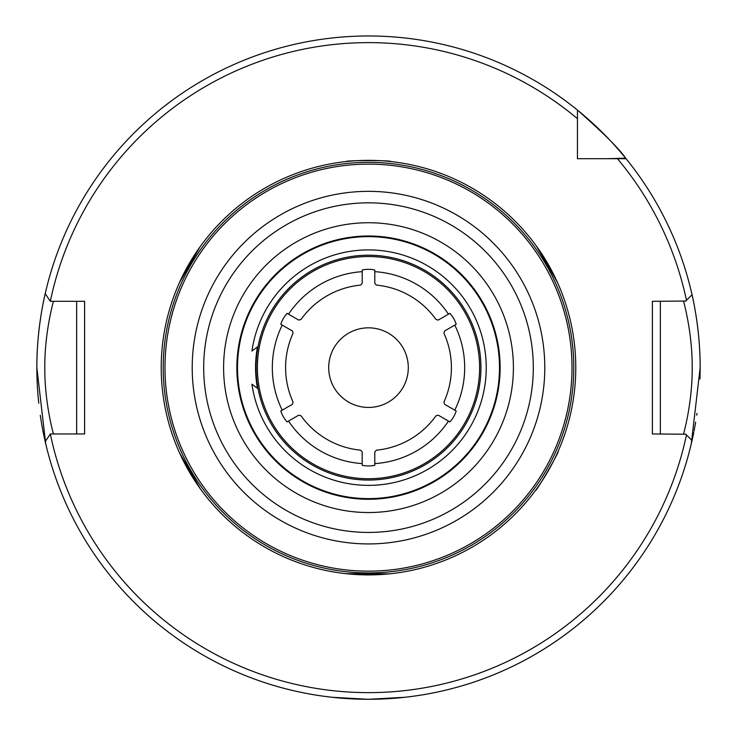 <?xml version="1.0" encoding="UTF-8"?>
<svg xmlns="http://www.w3.org/2000/svg" width="737" height="737" viewBox="0 0 737 737"><rect width="100%" height="100%" fill="white"/><g stroke="black" fill="none" stroke-linecap="round" stroke-linejoin="round"><path stroke-width="1.11" d="M357.915 699.109L332.055 697.276L367.993 699.284M367.33 699.284L358.09 699.118M480.929 367.634A112.429 112.429 0 0 1 368.5 480.063A112.429 112.429 0 0 1 256.071 367.634A112.429 112.429 0 0 1 368.5 255.205A112.429 112.429 0 0 1 480.929 367.634A112.429 112.429 0 0 0 368.5 255.205A112.429 112.429 0 0 0 256.071 367.634M683.549 433.964C683.31 434.876 692.494 403.075 692.19 367.634C692.494 332.23 683.31 300.355 683.549 301.304M328.702 367.634A39.798 39.798 0 0 1 368.5 327.836A39.798 39.798 0 0 1 408.298 367.634A39.798 39.798 0 0 1 368.5 407.432A39.798 39.798 0 0 1 328.702 367.634M45.703 443.748L36.85 367.634A331.65 331.65 0 0 0 38.766 403.222M40.295 415.336A331.65 331.65 0 0 0 45.215 441.647L50.3 433.964L84.608 433.964L84.608 301.304L50.3 301.304L45.215 293.612A331.65 331.65 0 0 1 577.439 110.071C603.686 133.286 619.753 149.316 625.639 158.179A331.65 331.65 0 0 1 626.054 158.695A331.65 331.65 0 0 1 692.043 294.754L686.469 300.318A325.017 325.017 0 0 0 617.459 158.695L626.054 158.695A331.65 331.65 0 0 1 700.15 367.634L691.297 443.748M50.328 433.964A325.017 325.017 0 0 0 686.469 434.941L692.043 440.514A331.65 331.65 0 0 1 45.215 441.647A331.65 331.65 0 0 0 693.793 432.241M694.042 430.97A331.65 331.65 0 0 0 695.636 422.135M696.723 415.189A331.65 331.65 0 0 0 696.99 413.337M699.957 379.03A331.65 331.65 0 0 0 692.043 294.754M368.5 699.284L404.945 697.276L382.42 698.989M293.05 333.262A82.912 82.912 0 0 0 293.05 402.006L292.442 404.272L280.797 410.988A29.848 29.848 0 0 0 287.098 421.905L298.743 415.18L301.009 415.788A82.912 82.912 0 0 0 360.54 450.16L362.199 451.818L362.199 465.268A29.848 29.848 0 0 0 374.801 465.268L374.801 451.818L376.46 450.16A82.912 82.912 0 0 0 435.991 415.788L438.257 415.18L449.902 421.905A29.848 29.848 0 0 0 456.203 410.988L444.558 404.272L443.95 402.006A82.912 82.912 0 0 0 443.95 333.262L444.558 330.996L456.203 324.271A29.848 29.848 0 0 0 449.902 313.354L438.257 320.079L435.991 319.471A82.912 82.912 0 0 0 376.46 285.099L374.801 283.441L374.801 270A29.848 29.848 0 0 0 362.199 270L362.199 283.441L360.54 285.099A82.912 82.912 0 0 0 301.009 319.471L298.743 320.079L287.098 313.354A29.848 29.848 0 0 0 280.797 324.271L292.442 330.996L293.05 333.262M577.439 140.749L577.439 145.281M36.85 367.634A331.65 331.65 0 0 1 45.215 293.612A331.65 331.65 0 0 0 36.85 367.634C36.629 322.419 47.693 284.067 45.482 292.451L45.593 291.981M700.15 367.634C700.371 322.419 689.307 284.067 691.518 292.451L691.407 291.981M685.742 434.213L652.392 433.964L652.392 301.304L685.742 301.055M625.639 158.179A331.65 331.65 0 0 0 577.439 110.071A331.65 331.65 0 0 1 625.639 158.179L607.316 158.695M686.469 434.941L685.493 433.964M685.493 301.304L686.469 300.318M45.215 293.612A331.65 331.65 0 0 1 577.439 110.071L577.439 158.695L617.459 158.695M660.352 301.304L660.352 433.964M53.451 301.304C53.69 300.355 44.506 332.212 44.81 367.616C44.506 403.056 53.69 434.876 53.451 433.964M76.648 433.964L76.648 301.304M236.863 367.634A131.637 131.637 0 0 1 368.5 235.997A131.637 131.637 0 0 1 500.137 367.634A131.637 131.637 0 0 1 368.5 499.271A131.637 131.637 0 0 1 236.863 367.634M573.791 367.634A205.291 205.291 0 0 1 368.5 572.925A205.291 205.291 0 0 1 163.209 367.634A205.291 205.291 0 0 1 368.5 162.343A205.291 205.291 0 0 1 573.791 367.634A205.291 205.291 0 0 0 368.5 162.343A205.291 205.291 0 0 0 163.209 367.634M575.781 367.634A207.281 207.281 0 0 1 368.5 574.915A207.281 207.281 0 0 1 161.219 367.634A207.281 207.281 0 0 1 368.5 160.353A207.281 207.281 0 0 1 575.781 367.634A207.281 207.281 0 0 0 368.5 160.353A207.281 207.281 0 0 0 161.219 367.634M201.284 490.133L200.611 489.202M200.317 488.788L179.727 453.246M179.487 452.711L178.805 451.191M558.195 451.191C560.037 450.648 536.186 491.975 535.716 490.133M390.978 573.69L389.836 573.81M389.329 573.865L346.022 573.69M178.805 284.067L179.275 283.017M179.478 282.557L199.967 246.959M200.317 246.48L201.284 245.135M535.716 245.135L536.389 246.066M536.683 246.471L557.273 282.022M557.513 282.557L558.195 284.067M346.022 161.578C344.63 160.242 392.342 160.242 390.978 161.578M497.724 345.119L498.452 349.835M465.038 278.826L468.207 282.4M401.702 240.732L406.29 242.022M327.827 242.924L332.387 241.533M266.858 284.712L269.945 281.073M238.171 352.83L238.797 348.104M489.386 418.561L487.452 422.918M442.661 475.826L438.681 478.451M372.388 498.746L367.625 498.802M300.889 480.036L296.845 477.502M250.847 425.636L248.82 421.324M480.708 436.461A6.393 6.393 23.5 0 0 480.773 435.134M476.728 441.435A6.393 6.393 23.5 0 0 477.908 440.827M487.286 424.355A6.393 6.393 23.5 0 0 487.231 422.992M483.933 429.579A6.393 6.393 23.5 0 0 485.057 428.814M489.838 417.022A6.393 6.393 23.5 0 0 490.888 416.092M492.565 411.633A6.393 6.393 23.5 0 0 492.38 410.242M494.38 403.913A6.393 6.393 23.5 0 0 495.338 402.844M496.489 398.395A6.393 6.393 23.5 0 0 496.167 396.994M494.011 330.093A6.393 6.393 -9.2 0 0 494.241 328.684M492.804 324.317A6.393 6.393 -9.2 0 0 491.782 323.313M453.789 268.204A6.393 6.393 -41.9 0 0 453.218 266.886M449.653 263.984A6.393 6.393 -41.9 0 0 448.243 263.699M386.492 237.876A6.393 6.393 -74.7 0 0 385.304 237.074M380.734 236.568A6.393 6.393 -74.7 0 0 379.398 237.084M313.483 248.747A6.393 6.393 -107.4 0 0 312.046 248.719M307.937 250.755A6.393 6.393 -107.4 0 0 307.089 251.916M257.941 297.361A6.393 6.393 -140.1 0 0 256.716 298.117M254.357 302.05A6.393 6.393 -140.1 0 0 254.274 303.487M237.498 368.288A6.393 6.393 -172.9 0 0 236.881 369.578M237.028 374.175A6.393 6.393 -172.9 0 0 237.729 375.428M258.65 439.003A6.393 6.393 154.4 0 0 258.825 440.431M261.432 444.218A6.393 6.393 154.4 0 0 262.704 444.89M314.681 487.065A6.393 6.393 121.7 0 0 315.593 488.17M319.83 489.939A6.393 6.393 121.7 0 0 321.268 489.819M387.791 497.208A6.393 6.393 89 0 0 389.164 497.641M393.687 496.839A6.393 6.393 89 0 0 394.82 495.964M454.784 466.208A6.393 6.393 56.2 0 0 456.166 465.83M459.538 462.707A6.393 6.393 56.2 0 0 460.026 461.362M497.272 343.58A6.393 6.393 -9.2 0 0 497.659 342.235M496.655 337.574A6.393 6.393 -9.2 0 0 495.752 336.505M463.831 277.775A6.393 6.393 -41.9 0 0 463.426 276.43M460.063 273.058A6.393 6.393 -41.9 0 0 458.718 272.644M400.117 240.502A6.393 6.393 -74.7 0 0 399.049 239.589M394.396 238.567A6.393 6.393 -74.7 0 0 393.042 238.954M326.362 243.588A6.393 6.393 -107.4 0 0 324.98 243.403M320.503 245.062A6.393 6.393 -107.4 0 0 319.572 246.112M265.993 286.067A6.393 6.393 -140.1 0 0 264.721 286.656M261.856 290.461A6.393 6.393 -140.1 0 0 261.644 291.852M238.162 354.433A6.393 6.393 -172.9 0 0 237.415 355.612M237.065 360.375A6.393 6.393 -172.9 0 0 237.636 361.655M251.722 426.99A6.393 6.393 154.4 0 0 251.722 428.39M254.007 432.582A6.393 6.393 154.4 0 0 255.177 433.356M302.345 480.708A6.393 6.393 121.7 0 0 303.11 481.878M307.292 484.172A6.393 6.393 121.7 0 0 308.702 484.191M373.981 498.516A6.393 6.393 89 0 0 375.262 499.096M380.016 498.765A6.393 6.393 89 0 0 381.204 498.019M443.877 474.775A6.393 6.393 56.2 0 0 445.259 474.573M449.082 471.717A6.393 6.393 56.2 0 0 449.681 470.446M499.096 351.125A6.393 6.393 -9.2 0 0 498.313 350.011M499.096 357.344A6.393 6.393 -9.2 0 0 499.631 356.091M469.441 283.137A6.393 6.393 -41.9 0 0 468.179 282.63M472.804 288.37A6.393 6.393 -41.9 0 0 472.574 287.025M407.736 241.985A6.393 6.393 -74.7 0 0 406.4 242.233M413.393 244.564A6.393 6.393 -74.7 0 0 412.471 243.56M333.575 240.713A6.393 6.393 -107.4 0 0 332.59 241.653M339.729 239.829A6.393 6.393 -107.4 0 0 338.412 239.479M270.507 279.738A6.393 6.393 -140.1 0 0 270.175 281.064M275.196 275.675A6.393 6.393 -140.1 0 0 273.906 276.089M238.539 346.676A6.393 6.393 -172.9 0 0 238.981 347.965M240.29 340.715A6.393 6.393 -172.9 0 0 239.433 341.765M247.844 420.265A6.393 6.393 154.4 0 0 248.913 421.113M246.094 414.295A6.393 6.393 154.4 0 0 245.937 415.65M295.454 477.143A6.393 6.393 121.7 0 0 296.808 477.272M290.756 473.071A6.393 6.393 121.7 0 0 291.355 474.296M366.252 499.253A6.393 6.393 89 0 0 367.468 498.627M360.098 498.369A6.393 6.393 89 0 0 361.268 499.069M437.769 479.575A6.393 6.393 56.2 0 0 438.451 478.396M432.112 482.155A6.393 6.393 56.2 0 0 433.476 482.118M500.11 364.87A6.393 6.393 -9.2 0 0 499.446 363.719M499.456 371.208A6.393 6.393 -9.2 0 0 500.11 370.057M477.723 294.155A6.393 6.393 -41.9 0 0 476.544 293.547M480.598 299.839A6.393 6.393 -41.9 0 0 480.533 298.513M420.661 246.775A6.393 6.393 -74.7 0 0 419.335 246.895M426.152 250A6.393 6.393 -74.7 0 0 425.378 248.922M347.044 237.756A6.393 6.393 -107.4 0 0 345.994 238.576M353.401 237.507A6.393 6.393 -107.4 0 0 352.166 237.01M280.235 269.972A6.393 6.393 -140.1 0 0 279.793 271.234M285.449 266.324A6.393 6.393 -140.1 0 0 284.141 266.582M241.45 333.198A6.393 6.393 -172.9 0 0 241.754 334.497M243.855 327.311A6.393 6.393 -172.9 0 0 242.897 328.232M242.998 407.358A6.393 6.393 154.4 0 0 243.965 408.28M241.847 401.094A6.393 6.393 154.4 0 0 241.533 402.384M284.399 468.898A6.393 6.393 121.7 0 0 285.707 469.156M280.042 464.255A6.393 6.393 121.7 0 0 280.484 465.517M352.498 498.295A6.393 6.393 89 0 0 353.732 497.797M346.326 496.747A6.393 6.393 89 0 0 347.376 497.558M425.682 486.199A6.393 6.393 56.2 0 0 426.456 485.121M419.648 488.235A6.393 6.393 56.2 0 0 420.974 488.364M498.737 386.759A6.393 6.393 23.5 0 0 498.166 386.262M498.442 384.226A6.393 6.393 23.5 0 0 499.124 383.931M474.527 289.623A6.393 6.393 -9.2 0 0 474.029 289.678M341.581 238.779A6.393 6.393 -74.7 0 0 341.424 239.258M276.191 273.786A6.393 6.393 -107.4 0 0 276.32 274.275M244.785 412.609A6.393 6.393 -172.9 0 0 245.283 412.702M288.747 472.353A6.393 6.393 154.4 0 0 289.208 472.159M430.629 483.684A6.393 6.393 89 0 0 430.648 483.177M486.788 311.336A6.393 6.393 -9.2 0 0 487.194 310.719M437.575 256.319A6.393 6.393 -41.9 0 0 437.585 255.582M366.427 236.651A6.393 6.393 -74.7 0 0 366.04 236.015M295.942 258.558A6.393 6.393 -107.4 0 0 295.279 258.245M248.489 315.104A6.393 6.393 -140.1 0 0 247.761 315.196M239.138 388.325A6.393 6.393 -172.9 0 0 238.576 388.795M270.866 454.978A6.393 6.393 154.4 0 0 270.645 455.678M333.585 493.891A6.393 6.393 121.7 0 0 333.778 494.61M407.386 492.731A6.393 6.393 89 0 0 407.939 493.219M468.852 451.845A6.393 6.393 56.2 0 0 469.58 451.965M488.401 313.308A6.393 6.393 -9.2 0 0 487.654 313.207M439.998 257.102A6.393 6.393 -41.9 0 0 439.316 257.425M368.896 235.997A6.393 6.393 -74.7 0 0 368.491 236.632A131.002 131.002 0 0 1 499.502 367.634A131.002 131.002 0 0 1 368.5 498.636A131.002 131.002 0 0 1 237.498 367.634A131.002 131.002 0 0 1 368.5 236.632M297.665 256.679A6.393 6.393 -107.4 0 0 297.665 257.434M248.922 312.589A6.393 6.393 -140.1 0 0 249.336 313.225M238.152 385.976A6.393 6.393 -172.9 0 0 238.834 386.289M268.756 453.541A6.393 6.393 154.4 0 0 269.502 453.43M331.033 493.827A6.393 6.393 121.7 0 0 331.604 493.329M405.212 494.048A6.393 6.393 89 0 0 405.414 493.32M467.728 454.13A6.393 6.393 56.2 0 0 467.516 453.412M489.018 419.408A6.393 6.393 23.5 0 0 489.534 419.381M465.664 279.507A6.393 6.393 -41.9 0 0 465.858 279.028M402.595 240.971A6.393 6.393 -74.7 0 0 402.494 240.465M267.448 284.003A6.393 6.393 -140.1 0 0 266.941 283.883M238.272 351.908A6.393 6.393 -172.9 0 0 237.784 352.083M300.106 479.557A6.393 6.393 121.7 0 0 300.051 480.073M498.636 347.818A6.393 6.393 -9.2 0 0 498.138 347.652M467.267 280.604A6.393 6.393 -41.9 0 0 466.751 280.733M330.369 241.644A6.393 6.393 -107.4 0 0 330.268 242.16M268.305 282.262A6.393 6.393 -140.1 0 0 268.498 282.741M249.217 423.305A6.393 6.393 154.4 0 0 249.742 423.333M369.596 499.262A6.393 6.393 89 0 0 369.827 498.792M440.588 477.779A6.393 6.393 56.2 0 0 440.533 477.254M257.48 388.316A112.927 112.927 0 0 1 257.48 346.943M258.07 346.51L251.934 351.052A117.736 117.736 0 0 1 368.5 249.898A117.736 117.736 0 0 1 486.236 367.634A117.736 117.736 0 0 1 368.5 485.37A117.736 117.736 0 0 1 251.934 384.217L258.07 388.758M257.397 367.634A111.103 111.103 0 0 0 368.5 478.737A111.103 111.103 0 0 0 479.603 367.634A111.103 111.103 0 0 0 368.5 256.531A111.103 111.103 0 0 0 257.397 367.634M282.234 410.159A96.178 96.178 0 0 1 282.234 325.1M443.95 402.006A82.912 82.912 0 0 0 443.95 333.262M448.465 421.076A96.178 96.178 0 0 1 374.801 463.601M454.766 325.1A96.178 96.178 0 0 1 454.766 410.159M435.991 319.471A82.912 82.912 0 0 0 376.46 285.099M374.801 271.658A96.178 96.178 0 0 1 448.465 314.192M360.54 285.099A82.912 82.912 0 0 0 301.009 319.471M288.536 314.192A96.178 96.178 0 0 1 362.199 271.658M285.587 367.634A82.912 82.912 0 0 0 293.05 402.006M301.009 415.788A82.912 82.912 0 0 0 360.54 450.16M362.199 463.601A96.178 96.178 0 0 1 288.536 421.076M577.439 118.675A325.017 325.017 0 0 0 50.328 301.304M223.597 367.634A144.903 144.903 0 0 1 368.5 222.731A144.903 144.903 0 0 1 513.403 367.634A144.903 144.903 0 0 1 368.5 512.537A144.903 144.903 0 0 1 223.597 367.634M164.987 367.634A203.513 203.513 0 0 0 368.5 571.147A203.513 203.513 0 0 0 572.013 367.634A203.513 203.513 0 0 0 368.5 164.121A203.513 203.513 0 0 0 164.987 367.634M203.698 367.634A164.802 164.802 0 0 0 368.5 532.427A164.802 164.802 0 0 0 533.302 367.634A164.802 164.802 0 0 0 368.5 202.832A164.802 164.802 0 0 0 203.698 367.634M544.79 367.634A176.29 176.29 0 0 1 368.5 543.924A176.29 176.29 0 0 1 192.21 367.634A176.29 176.29 0 0 1 368.5 191.344A176.29 176.29 0 0 1 544.79 367.634M475.476 443.25A6.633 6.633 23.5 0 0 476.507 442.891L475.476 443.25M480.975 434.802A6.633 6.633 -156.5 0 1 480.994 435.991L480.975 434.802M477.585 441.306A6.633 6.633 -156.5 0 1 476.489 441.795M487.397 422.633A6.633 6.633 -156.5 0 1 487.535 423.839L487.397 422.633M482.947 431.375A6.633 6.633 23.5 0 0 483.979 430.823L482.947 431.375M484.78 429.339A6.633 6.633 -156.5 0 1 483.721 429.957M489.128 418.727A6.633 6.633 23.5 0 0 490.142 417.943L489.128 418.727M492.509 409.855A6.633 6.633 -156.5 0 1 492.758 411.08L492.509 409.855M490.667 416.663A6.633 6.633 -156.5 0 1 489.672 417.418M496.259 396.607A6.633 6.633 -156.5 0 1 496.627 397.814L496.259 396.607M495.172 403.452A6.633 6.633 -156.5 0 1 494.26 404.327M494.306 405.092A6.633 6.633 23.5 0 0 494.896 404.392L493.919 405.451A6.633 6.633 23.5 0 0 494.306 405.092M491.643 322.935A6.633 6.633 170.8 0 1 492.611 323.755L491.643 322.935M494.426 329.282A6.633 6.633 170.8 0 1 494.131 330.517M494.582 331.134A6.633 6.633 -9.2 0 0 494.711 330.222L494.463 331.641A6.633 6.633 -9.2 0 0 494.582 331.134M447.93 263.459A6.633 6.633 138.1 0 1 449.183 263.625L447.921 263.459M453.706 267.291A6.633 6.633 138.1 0 1 454.121 268.489M454.84 268.756A6.633 6.633 -41.9 0 0 454.443 267.927L455.005 269.254A6.633 6.633 -41.9 0 0 454.84 268.756M378.993 237.056A6.633 6.633 105.3 0 1 380.145 236.513L378.993 237.056M385.93 237.157A6.633 6.633 105.3 0 1 386.925 237.931M387.68 237.775A6.633 6.633 -74.7 0 0 386.897 237.286L388.086 238.106A6.633 6.633 -74.7 0 0 387.68 237.775M306.73 252.109A6.633 6.633 72.6 0 1 307.403 251.031L306.73 252.109M312.617 248.443A6.633 6.633 72.6 0 1 313.879 248.562M314.432 248.028A6.633 6.633 -107.4 0 0 313.501 248.037L314.948 248.074A6.633 6.633 -107.4 0 0 314.432 248.028M254.081 303.837A6.633 6.633 39.9 0 1 254.062 302.575L254.081 303.837M257.056 297.573A6.633 6.633 39.9 0 1 258.18 296.993M258.346 296.246A6.633 6.633 -140.1 0 0 257.572 296.753L258.816 296.007A6.633 6.633 -140.1 0 0 258.346 296.246M237.756 375.824A6.633 6.633 7.1 0 1 237.056 374.774L237.756 375.833M236.872 368.951A6.633 6.633 7.1 0 1 237.498 367.846M237.24 367.127A6.633 6.633 -172.9 0 0 236.863 367.975L237.498 366.676A6.633 6.633 -172.9 0 0 237.24 367.127M262.943 445.212A6.633 6.633 -25.6 0 1 261.782 444.697L262.943 445.212M258.475 439.906A6.633 6.633 -25.6 0 1 258.411 438.644M257.803 438.174A6.633 6.633 154.4 0 0 257.95 439.086L257.784 437.649A6.633 6.633 154.4 0 0 257.803 438.174M321.645 489.967A6.633 6.633 -58.3 0 1 320.392 490.16L321.645 489.967M315.021 487.912A6.633 6.633 -58.3 0 1 314.275 486.89M313.511 486.825A6.633 6.633 121.7 0 0 314.128 487.516L313.216 486.392A6.633 6.633 121.7 0 0 313.511 486.825M395.216 495.881A6.633 6.633 -91 0 1 394.267 496.72L395.216 495.881M388.537 497.733A6.633 6.633 -91 0 1 387.358 497.272M386.685 497.632A6.633 6.633 89 0 0 387.57 497.88L386.197 497.429A6.633 6.633 89 0 0 386.685 497.632M460.312 461.076A6.633 6.633 -123.8 0 1 459.971 462.292L460.312 461.076M455.696 466.245A6.633 6.633 -123.8 0 1 454.453 466.493M454.075 467.166A6.633 6.633 56.2 0 0 454.959 466.889L453.568 467.258A6.633 6.633 56.2 0 0 454.075 467.166M497.604 345.404A6.633 6.633 -9.2 0 0 498.028 344.188L497.604 345.404M495.651 336.109A6.633 6.633 170.8 0 1 496.526 337.002L495.651 336.109M497.779 342.834A6.633 6.633 170.8 0 1 497.355 344.004M465.093 279.13A6.633 6.633 -41.9 0 0 464.789 277.877L465.093 279.13M458.423 272.368A6.633 6.633 138.1 0 1 459.639 272.653L458.423 272.368M463.849 276.882A6.633 6.633 138.1 0 1 464.126 278.098M401.914 240.962A6.633 6.633 -74.7 0 0 400.983 240.069L401.914 240.962M392.646 238.88A6.633 6.633 105.3 0 1 393.816 238.456L392.646 238.88M399.647 239.737A6.633 6.633 105.3 0 1 400.541 240.612M328.122 243.007A6.633 6.633 -107.4 0 0 326.86 242.759L328.122 243.007M319.204 246.259A6.633 6.633 72.6 0 1 319.959 245.274L319.204 246.259M325.561 243.201A6.633 6.633 72.6 0 1 326.777 243.45M267.153 284.62A6.633 6.633 -140.1 0 0 265.956 285.09L267.153 284.62M261.414 292.184A6.633 6.633 39.9 0 1 261.515 290.94L261.414 292.184M265.099 286.168A6.633 6.633 39.9 0 1 266.26 285.726M238.364 352.59A6.633 6.633 -172.9 0 0 237.609 353.631L238.364 352.59M237.618 362.051A6.633 6.633 7.1 0 1 237.038 360.955L237.618 362.051M237.471 355.004A6.633 6.633 7.1 0 1 238.208 354M250.893 425.332A6.633 6.633 154.4 0 0 250.82 426.622L250.893 425.332M255.38 433.697A6.633 6.633 -25.6 0 1 254.293 433.089L255.38 433.697M251.446 427.847A6.633 6.633 -25.6 0 1 251.52 426.603M300.76 479.759A6.633 6.633 121.7 0 0 301.396 480.883L300.76 479.759M309.052 484.375A6.633 6.633 -58.3 0 1 307.808 484.449L309.052 484.375M302.575 481.574A6.633 6.633 -58.3 0 1 301.977 480.487M372.13 498.581A6.633 6.633 89 0 0 373.272 499.179L372.13 498.581M381.609 497.972A6.633 6.633 -91 0 1 380.596 498.709L381.609 497.972M374.645 499.124A6.633 6.633 -91 0 1 373.548 498.534M442.357 475.835A6.633 6.633 56.2 0 0 443.637 475.715L442.357 475.835M449.994 470.197A6.633 6.633 -123.8 0 1 449.542 471.367L449.994 470.197M444.761 474.932A6.633 6.633 -123.8 0 1 443.517 475.024M498.258 349.624A6.633 6.633 170.8 0 1 499.023 350.563L498.258 349.624M499.244 359.38A6.633 6.633 -9.2 0 0 499.806 358.357L499.244 359.389M499.677 356.68A6.633 6.633 170.8 0 1 499.133 357.767M469.082 282.704L467.921 282.326A6.633 6.633 138.1 0 1 469.082 282.713M474.029 290.01A6.633 6.633 -41.9 0 0 473.946 288.84L474.029 290.01M472.933 287.504A6.633 6.633 138.1 0 1 473.062 288.711M406.023 242.114A6.633 6.633 105.3 0 1 407.202 241.81L406.023 242.114M415.309 245.283A6.633 6.633 -74.7 0 0 414.609 244.334L415.309 245.283M413.033 243.754A6.633 6.633 105.3 0 1 413.798 244.712M332.203 241.764A6.633 6.633 72.6 0 1 333.032 240.861L332.203 241.764M341.728 239.396A6.633 6.633 -107.4 0 0 340.632 238.981L341.728 239.396M338.992 239.35A6.633 6.633 72.6 0 1 340.144 239.737M269.917 281.368A6.633 6.633 39.9 0 1 270.129 280.161L269.917 281.368M276.651 274.228A6.633 6.633 -140.1 0 0 275.5 274.468L276.651 274.228M274.321 275.666A6.633 6.633 39.9 0 1 275.5 275.371M238.926 348.361A6.633 6.633 7.1 0 1 238.456 347.238L238.926 348.361M240.732 338.716A6.633 6.633 -172.9 0 0 239.893 339.536L240.732 338.716M239.553 341.185A6.633 6.633 7.1 0 1 240.382 340.291M248.074 420.781L249.069 421.472A6.633 6.633 -25.6 0 1 248.065 420.781M245.375 412.379A6.633 6.633 154.4 0 0 245.126 413.531L245.375 412.379M245.716 415.097A6.633 6.633 -25.6 0 1 245.937 413.899M297.14 477.493A6.633 6.633 -58.3 0 1 295.924 477.456L297.14 477.493M289.116 471.846A6.633 6.633 121.7 0 0 289.521 472.942L289.116 471.846M290.866 473.946A6.633 6.633 -58.3 0 1 290.406 472.813M367.864 498.636A6.633 6.633 -91 0 1 366.814 499.262L367.864 498.636M358.062 498.221A6.633 6.633 89 0 0 358.993 498.921L358.062 498.221M360.669 499.032A6.633 6.633 -91 0 1 359.674 498.332M438.791 478.184A6.633 6.633 -123.8 0 1 438.248 479.271L438.791 478.184M430.316 483.131A6.633 6.633 56.2 0 0 431.486 483.223L430.316 483.131M432.951 482.413A6.633 6.633 -123.8 0 1 431.735 482.357M499.373 373.41A6.633 6.633 -9.2 0 0 500.045 372.553L499.373 373.41M499.428 363.332A6.633 6.633 170.8 0 1 500.091 364.327L499.428 363.332M500.101 370.637A6.633 6.633 170.8 0 1 499.437 371.632M481.722 301.737A6.633 6.633 -41.9 0 0 481.823 300.65L481.722 301.737M476.323 293.225A6.633 6.633 138.1 0 1 477.419 293.704L476.323 293.225M480.837 299.01A6.633 6.633 138.1 0 1 480.819 300.208M428.123 250.985A6.633 6.633 -74.7 0 0 427.617 250.018L428.123 250.985M418.975 246.748A6.633 6.633 105.3 0 1 420.154 246.554L418.975 246.748M425.903 249.17A6.633 6.633 105.3 0 1 426.539 250.184M355.593 237.268A6.633 6.633 -107.4 0 0 354.644 236.724L355.593 237.268M345.607 238.65A6.633 6.633 72.6 0 1 346.501 237.848L345.607 238.65M352.747 236.945A6.633 6.633 72.6 0 1 353.824 237.452M287.163 264.942A6.633 6.633 -140.1 0 0 286.076 264.998L287.163 264.942M279.507 271.502A6.633 6.633 39.9 0 1 279.82 270.35L279.507 271.502M284.593 266.204A6.633 6.633 39.9 0 1 285.781 266.057M244.555 325.22A6.633 6.633 -172.9 0 0 243.671 325.855L244.555 325.22M241.662 334.874A6.633 6.633 7.1 0 1 241.303 333.732L241.662 334.874M243.072 327.67A6.633 6.633 7.1 0 1 243.993 326.906M241.303 398.957A6.633 6.633 154.4 0 0 240.898 399.97L241.303 398.957M244.085 408.648A6.633 6.633 -25.6 0 1 243.164 407.883L244.085 408.648M241.386 401.822A6.633 6.633 -25.6 0 1 241.736 400.679M278.429 462.753A6.633 6.633 121.7 0 0 278.641 463.822L278.429 462.753M286.011 469.405A6.633 6.633 -58.3 0 1 284.823 469.248L286.011 469.405M280.051 465.121A6.633 6.633 -58.3 0 1 279.728 463.969M344.151 496.351A6.633 6.633 89 0 0 344.907 497.134L344.151 496.351M354.128 497.844A6.633 6.633 -91 0 1 353.051 498.359L354.128 497.844M346.795 497.466A6.633 6.633 -91 0 1 345.902 496.674M417.612 489.082A6.633 6.633 56.2 0 0 418.671 489.331L417.612 489.082M426.806 484.946A6.633 6.633 -123.8 0 1 426.179 485.959L426.806 484.946M420.431 488.594A6.633 6.633 -123.8 0 1 419.252 488.401M498.783 386.483L498.203 386.013A6.633 6.633 -156.5 0 1 498.783 386.492M498.258 385.663A6.633 6.633 23.5 0 0 498.94 385.322L498.258 385.663M499.087 384.226A6.633 6.633 -156.5 0 1 498.415 384.502M487.406 312.654A6.633 6.633 -9.2 0 0 487.802 311.991L487.406 312.654M487.323 310.986A6.633 6.633 170.8 0 1 486.908 311.585M438.801 257.093A6.633 6.633 -41.9 0 0 438.782 256.329L438.801 257.093M437.842 255.739A6.633 6.633 138.1 0 1 437.815 256.467M367.883 236.632A6.633 6.633 -74.7 0 0 367.45 235.997L367.883 236.632M366.335 236.015A6.633 6.633 105.3 0 1 366.713 236.641M297.158 257.766A6.633 6.633 -107.4 0 0 296.449 257.462L297.158 257.766M295.519 258.079A6.633 6.633 72.6 0 1 296.173 258.401M249.078 313.778A6.633 6.633 -140.1 0 0 248.323 313.907L249.078 313.778M247.881 314.92A6.633 6.633 39.9 0 1 248.599 314.846M238.355 387.404L238.917 386.888A6.633 6.633 -172.9 0 0 238.355 387.413M238.53 388.51A6.633 6.633 7.1 0 1 239.101 388.049M269.899 453.891A6.633 6.633 154.4 0 0 269.705 454.628L269.899 453.881M270.442 455.457A6.633 6.633 -25.6 0 1 270.682 454.766M332.184 493.504A6.633 6.633 121.7 0 0 332.424 494.232L332.184 493.504M333.493 494.527A6.633 6.633 -58.3 0 1 333.317 493.818M406.004 493.154A6.633 6.633 89 0 0 406.594 493.633L405.995 493.154M407.653 493.311A6.633 6.633 -91 0 1 407.119 492.813M467.912 452.951A6.633 6.633 56.2 0 0 468.668 453.034L467.912 452.951M469.386 452.186A6.633 6.633 -123.8 0 1 468.668 452.057M487.553 312.976A6.633 6.633 170.8 0 1 488.29 313.059L487.553 312.976M439.105 257.287A6.633 6.633 138.1 0 1 439.768 256.955L439.105 257.287M368.233 236.632A6.633 6.633 105.3 0 1 368.62 235.997L368.233 236.632M297.453 257.572A6.633 6.633 72.6 0 1 297.435 256.826L297.453 257.572M249.226 313.455A6.633 6.633 39.9 0 1 248.811 312.838L249.226 313.455M238.871 386.538A6.633 6.633 7.1 0 1 238.189 386.243L238.871 386.538M268.941 453.743L269.668 453.623A6.633 6.633 -25.6 0 1 268.931 453.743M331.843 493.403A6.633 6.633 -58.3 0 1 331.3 493.901L331.843 493.403M405.663 493.256A6.633 6.633 -91 0 1 405.47 493.974L405.663 493.256M467.673 453.218A6.633 6.633 -123.8 0 1 467.903 453.928L467.673 453.218M489.423 419.639A6.633 6.633 -156.5 0 1 488.917 419.657M466.042 279.24A6.633 6.633 138.1 0 1 465.839 279.71M402.77 240.538A6.633 6.633 105.3 0 1 402.853 241.045M267.126 283.662A6.633 6.633 39.9 0 1 267.623 283.791M237.821 351.798A6.633 6.633 7.1 0 1 238.309 351.641M299.812 479.925A6.633 6.633 -58.3 0 1 299.867 479.418M371.43 499.235A6.633 6.633 -91 0 1 371.199 498.774M498.101 347.403A6.633 6.633 170.8 0 1 498.599 347.56L498.101 347.403M466.595 280.548A6.633 6.633 138.1 0 1 467.092 280.41L466.595 280.548M330.038 242.224A6.633 6.633 72.6 0 1 330.121 241.718L330.038 242.224M268.342 282.934A6.633 6.633 39.9 0 1 268.139 282.455L268.342 282.934M249.843 423.554A6.633 6.633 -25.6 0 1 249.327 423.545L249.843 423.554M370.075 498.792A6.633 6.633 -91 0 1 369.845 499.262L370.075 498.792M440.735 477.125A6.633 6.633 -123.8 0 1 440.8 477.64L440.735 477.125"/></g></svg>
